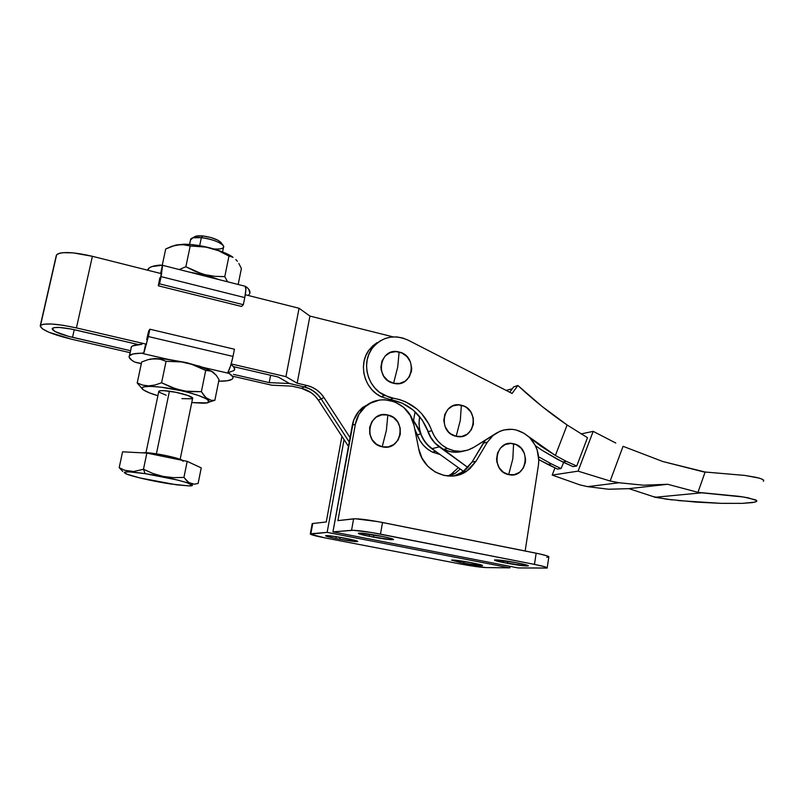 <?xml version="1.0" encoding="UTF-8"?>
<svg xmlns="http://www.w3.org/2000/svg" width="804" height="804" viewBox="0 0 804 804"><rect width="100%" height="100%" fill="white"/><g stroke="black" fill="none" stroke-linecap="round" stroke-linejoin="round"><path stroke-width="1.21" d="M397.729 366.976L399.126 352.021C379.82 346.413 373.88 379.357 393.598 383.277L397.729 366.976L393.598 383.277L387.99 380.694L383.649 376.111L381.247 370.222L380.905 367.066L382 360.946L385.287 355.86L390.252 352.574L396.121 351.599L402.02 353.046L407.035 356.705L410.432 362.001L411.698 368.162L411.457 371.267L409.266 376.955L405.115 381.237L399.618 383.458L393.598 383.277C412.934 388.593 418.582 356.011 399.126 352.021L397.729 366.976M460.32 420.291L461.355 405.246C442.622 399.98 437.044 432.723 456.18 436.311L460.32 420.291L456.18 436.311L450.722 433.838L448.411 431.808L445.054 426.572L443.788 420.432L444.813 414.351L447.969 409.256L452.763 405.93L458.441 404.864L464.159 406.211L466.762 407.739L470.943 412.201L473.275 417.959L473.405 424.13L471.315 429.808L467.315 434.12L461.998 436.401L456.18 436.311C474.933 441.285 480.229 408.904 461.355 405.246L460.32 420.291M623.06 446.31L662.818 461.526L623.06 446.31L610.156 481.013L623.06 446.31M672.466 499.947L654.958 497.284L701.671 492.822L697.952 492.339L705.128 472.028L744.886 475.425L759.207 478.119L762.785 479.465L763.78 480.712L763.308 481.274L763.609 480.099L761.318 478.802L756.474 477.435L744.886 475.425L703.53 471.878L662.818 461.526L705.128 472.028L697.952 492.339L739.278 496.359L748.052 497.797L756.685 500.55L756.162 501.696L752.504 502.59L742.353 503.364L721.188 503.354L696.174 502.118L666.637 499.214L653.35 496.651L654.958 497.284L701.671 492.822L744.001 497.073L755.73 499.907L756.825 501.153L754.705 502.178L742.353 503.364L721.188 503.354L677.983 500.56M384.523 395.407C367.257 387.488 360.916 362.262 372.543 347.871C382.342 336.675 394.191 334.102 408.08 340.142L402.603 337.981L396.874 336.936L391.096 337.077L385.508 338.383L380.322 340.826L375.739 344.313L371.93 348.705L369.066 353.84L367.247 359.529L366.554 365.529L367.016 371.619L368.614 377.568L371.287 383.116L374.935 388.071L379.408 392.211L388.855 397.156L399.688 399.608L405.779 401.899L416.834 408.945L421.587 413.547L429.145 424.502L431.798 430.653L428.16 431.708C431.185 439.748 436.361 445.637 443.687 449.386L447.446 448.471C440.069 444.692 434.853 438.753 431.798 430.653L434.411 436.24L437.989 441.195L442.391 445.326L447.446 448.471L454.069 450.763L460.933 451.335L467.657 450.15L473.837 447.295L500.018 431.235L503.937 429.939L512.158 429.316L516.258 429.999L524.017 433.276L541.132 446.3L555.383 455.486L527.504 435.798C517.424 428.09 507.033 427.215 496.329 433.155L473.837 447.295C465.436 452.25 456.632 452.652 447.446 448.471L443.687 449.386L450.27 451.657L457.094 452.22L463.677 451.064C456.943 453.064 450.28 452.501 443.687 449.386L438.672 446.26L434.301 442.17L430.753 437.245L428.16 431.708C421.025 413.779 408.311 403.055 390.01 399.528L402.332 403.196L413.306 410.171L422.13 419.919L428.16 431.708L431.798 430.653C424.612 412.573 411.799 401.759 393.367 398.201L384.523 395.407L381.227 396.754L384.523 395.407M379.679 341.228L369.348 349.609C357.8 363.89 364.091 388.915 381.227 396.754L390.01 399.528L393.367 398.201L390.01 399.528L381.227 396.754L376.151 393.598L371.709 389.488L368.091 384.573L365.438 379.066L363.85 373.177L363.398 367.126L364.091 361.177L365.89 355.539L368.745 350.433L372.523 346.082L377.076 342.625M420.713 433.869L417.246 434.874C420.201 442.713 425.256 448.461 432.431 452.109L435.657 451.325L432.431 452.109L440.15 454.561L432.431 452.109L427.527 449.074L423.246 445.074L419.768 440.28L414.784 429.155L417.246 434.874L420.713 433.869L423.256 439.316L426.753 444.15L434.21 450.29C427.879 446.511 423.376 441.034 420.713 433.869L418.11 427.879L413.537 420.582L420.713 433.869M566.277 461.335L555.383 455.486L567.132 424.994L587.493 437.688L576.719 466.039L587.493 437.688L567.132 424.994C550.016 413.326 533.595 400.161 517.866 385.488L513.655 386.865L509.756 392.251L513.655 386.865L517.866 385.488L512.098 393.457L408.08 340.142L512.098 393.457L517.866 385.488L541.976 406.372L567.132 424.994L555.383 455.486L566.277 461.335L562.609 461.958L566.277 461.335L576.719 466.039L566.277 461.335M557.494 459.365L573.021 466.632L576.719 466.039L573.021 466.632L562.609 461.958L542.539 450.572L557.494 459.365M535.404 445.738L542.539 450.572L535.404 445.738M539.283 457.144L551.353 463.888L539.283 457.144M547.876 464.481L551.353 463.888L547.876 464.481L557.564 469.104L561.061 468.541L563.664 462.471L561.061 468.541L551.353 463.888L561.061 468.541L557.564 469.104L538.78 459.566L547.876 464.481M619.1 482.752L610.156 481.013L578.076 471.154L593.181 431.356L615.774 443.034L593.181 431.356L578.076 471.154L552.207 475.074L554.961 467.928L552.207 475.074L579.905 484.892L587.644 486.641L608.517 489.234L628.929 488.651L653.35 496.651L628.929 488.651L667.672 484.279L643.481 485.204L619.1 482.752L587.644 486.641L608.517 489.234L628.929 488.651L667.672 484.279L643.481 485.204L619.1 482.752L610.156 481.013L578.076 471.154L552.207 475.074L579.905 484.892L587.644 486.641L619.1 482.752M697.952 492.339L667.672 484.279L697.952 492.339M581.071 433.929L593.181 431.356L581.071 433.929M512.228 388.845L506.098 390.382L512.218 388.845M386.372 430.431L387.84 415.005C368.302 409.668 362.262 443.185 382.212 446.793L386.372 430.431L382.212 446.793C401.769 451.828 407.517 418.693 387.84 415.005L386.372 430.431M512.831 458.833L513.585 443.768C495.334 438.763 490.068 471.275 508.691 474.611L512.831 458.833L508.691 474.611C526.952 479.345 531.946 447.185 513.585 443.768L512.831 458.833M312.113 523.705L312.746 523.515L310.857 533.745L327.148 532.369L344.052 439.627L327.148 532.369L509.796 567.855L486.078 567.584L509.796 567.855L510.037 566.358L509.796 567.855L327.148 532.369L310.394 534.208L325.238 537.936L460.702 564.036L486.078 567.584C480.45 567.322 471.988 566.137 460.702 564.036L325.238 537.936C315.027 535.916 310.053 534.549 310.304 533.856L310.857 533.745L312.746 523.515L312.143 523.927M460.129 562.488L451.516 560.117C453.999 559.875 460.25 560.669 470.28 562.499L482.49 565.564C479.958 565.795 473.727 565.001 463.797 563.192L460.129 562.488L460.401 560.84L460.129 562.488L451.657 560.076L470.28 562.499L480.229 564.589L482.289 565.262L481.506 565.654L463.797 563.192L464.089 561.403L463.797 563.192L460.129 562.488M339.78 539.243L340.122 537.333L339.78 539.243L335.861 538.489C328.826 537.092 325.409 536.157 325.61 535.675C327.861 535.414 333.871 536.178 343.64 537.976L347.64 538.75C354.614 540.147 357.981 541.072 357.73 541.534C355.438 541.785 349.459 541.022 339.78 539.243L335.861 538.489L336.183 536.67L335.861 538.489L326.263 536.198L325.57 535.695L327.037 535.585L332.755 536.167L350.232 539.273L357.74 541.524L339.78 539.243M326.273 521.967L341.911 436.341L326.273 521.967L312.746 523.515L326.273 521.967M451.165 474.199L458.33 467.637L451.506 473.978L447.908 476.028M449.838 476.119L454.873 473.506L460.25 469.023L455.215 473.285L449.838 476.119M547.192 567.775L548.81 557.061C549.373 556.338 545.162 555.041 536.167 553.192L534.459 564.388C543.474 566.207 547.695 567.433 547.142 568.076L518.208 567.946L332.946 531.876L353.67 420.211L358.865 411.186L362.524 407.548L371.569 402.482L359.217 410.774C355.639 414.934 353.328 419.788 352.283 425.336L355.368 424.21L337.911 520.63L353.609 518.821L351.549 530.308L332.946 531.876L518.208 567.946L547.233 568.006L544.117 566.589L534.459 564.388L371.448 532.489L353.257 530.278L332.946 531.876L352.283 425.336L355.368 424.21L337.911 520.63L355.308 518.761L378.061 521.645L539.946 553.986L547.665 556.087L548.901 556.981L546.79 557.313M507.414 563.323L496.882 561.071L494.772 559.916L515.545 562.569L526.178 564.86L528.228 565.584L527.062 566.006L503.465 562.549L503.766 560.619L503.465 562.549C497.184 561.292 494.209 560.438 494.54 559.986C497.445 559.674 504.45 560.539 515.545 562.569L519.575 563.363C525.776 564.609 528.7 565.453 528.339 565.885C525.374 566.187 518.389 565.333 507.414 563.323L507.746 561.202L507.414 563.323M373.408 537.142L361.78 534.67L358.946 533.786L358.353 533.454L358.936 533.102L382.825 536.549L391.89 538.69L393.498 539.404L391.518 539.715L369.167 536.308C361.659 534.801 358.061 533.766 358.373 533.213C361.006 532.871 367.709 533.705 378.493 535.705L382.825 536.549C390.262 538.057 393.799 539.072 393.437 539.605C390.764 539.936 384.091 539.112 373.408 537.142L373.82 534.841L373.408 537.142M454.109 475.837L462.813 471.868L472.038 462.069L485.495 439.969L483.294 443.145L487.324 442.2L475.998 461.265L472.038 462.069L483.294 443.145L487.324 442.2L493.525 434.914L487.324 442.2L475.998 461.265L466.712 471.144C449.567 483.676 422.401 471.174 418.633 448.552L414.07 425.527L410.331 415.537L403.638 407.316L394.754 401.829L384.684 399.709L379.568 400.02L369.92 403.347L365.679 406.271L358.996 414.231L355.368 424.21C356.423 418.613 358.745 413.718 362.353 409.527C377.478 390.714 410.291 401.216 414.07 425.527L418.633 448.552L421.919 457.978L427.638 466.059L435.255 472.048L444.109 475.455L453.386 475.978L457.938 475.134L466.36 471.375L470.049 468.541L475.998 461.265L472.038 462.069L466.139 469.285L458.431 474.3M529.655 437.577C536.831 445.376 539.745 454.612 538.409 465.275L538.791 460.149L537.132 449.969L535.132 445.205L529.655 437.577M525.153 550.991L538.409 465.275L525.153 550.991M508.691 474.611L503.374 472.229L499.244 467.838L496.922 462.109L496.57 459.024L497.535 452.984L500.58 447.898L505.224 444.552L510.751 443.426L516.319 444.702L521.082 448.16L524.329 453.285L525.585 459.295L525.384 462.36L523.384 467.998L519.515 472.32L514.359 474.641L508.691 474.611M382.212 446.793L376.543 444.28L372.151 439.708L369.729 433.788L369.649 427.406L371.91 421.577L376.171 417.175L381.769 414.864L387.84 415.005L393.457 417.537L397.789 422.09L400.191 427.969L400.291 434.291L398.07 440.1L393.859 444.511L388.302 446.873L382.212 446.793M369.549 534.147L369.167 536.308L369.549 534.147M534.459 564.388L536.167 553.192L382.513 522.499L380.473 534.127L534.459 564.388M351.549 530.308C356.896 530.228 366.534 531.504 380.473 534.127L382.513 522.499C368.594 519.856 358.966 518.63 353.609 518.821L351.549 530.308M431.969 448.682L439.235 446.863C433.255 442.441 429.236 436.532 427.165 429.145L431.165 438.28L434.823 442.984L467.918 467.536L439.235 446.863L431.969 448.682L463.526 471.375L431.969 448.682C421.698 440.461 417.588 429.788 419.658 416.643L419.005 423.417L419.628 429.296L421.316 434.974L424.02 440.23L427.617 444.863L431.969 448.682M52.159 328.665L52.34 328.364C55.164 326.715 62.913 327.258 75.576 329.982L138.248 344.534L71.234 329.057L59.496 327.469L54.29 327.6L52.159 328.665C52.823 331.258 59.617 334.152 72.541 337.348L130.489 350.685L68.38 336.313L55.185 331.6L52.159 328.665M56.29 255.511L56.622 254.838C61.134 251.391 73.063 251.883 92.4 256.305L76.43 327.911L63.084 325.298L51.456 324.002L43.436 324.233L40.532 325.389C44.873 322.846 56.843 323.69 76.43 327.911L146.539 344.223L76.43 327.911L92.4 256.305L161.674 273.722L92.4 256.305L73.094 252.868L63.094 252.667L59.607 253.22L57.315 254.185L56.29 255.511L40.23 325.911L42.23 328.746L48.974 332.273L71.757 339.258C51.979 334.394 41.476 329.941 40.23 325.911L56.28 256.345M413.246 422.271L415.075 411.738L413.246 422.271M305.078 387.146L304.173 386.915L301.53 388.342L291.963 386.141L271.802 385.196L233.049 376.302L271.802 385.196L291.963 386.141L301.53 388.342L304.173 386.915L289.52 383.528L269.199 382.614L270.626 375.257L269.199 382.614L233.431 374.373L269.199 382.614L289.52 383.528L304.173 386.915L306.867 385.468L311.912 387.166L316.555 389.819L320.625 393.327L323.972 397.538L350.052 437.617L323.972 397.538L321.148 398.884L349.248 442.039L321.148 398.884C316.977 392.684 311.319 388.694 304.173 386.915L306.867 385.468C314.073 387.267 319.771 391.287 323.972 397.538L318.374 400.211L348.464 446.391L318.374 400.211C314.233 394.06 308.625 390.111 301.53 388.342L311.068 392.623L315.078 396.06L318.374 400.211L321.148 398.884L320.454 397.869M393.176 336.886L309.932 316.072L299.058 308.254L245.28 294.736L299.058 308.254L309.932 316.072L393.176 336.886M306.867 385.468L297.158 383.217L309.932 316.072L297.158 383.217L285.922 376.654L299.058 308.254L285.922 376.654L231.18 363.921L285.922 376.654L297.158 383.217L306.867 385.468M71.757 339.258L130.067 352.654L71.757 339.258M74.249 329.68L72.541 337.348L74.249 329.68M310.123 389.046L304.173 386.915L289.52 383.528L278.214 377.026L233.492 366.644L278.214 377.026L289.52 383.528L304.173 386.915C311.319 388.694 316.977 392.684 321.148 398.884L349.248 442.039L321.148 398.884L316.987 393.87M318.645 395.588L312.867 390.613M314.706 391.91L308.254 388.211M147.956 269.31L147.614 270.184L149.443 267.792L151.986 266.566L162.408 265.219L160.659 273.46L162.589 265.32L160.076 265.099C153.634 265.632 149.644 266.938 148.127 269.028L147.956 269.31M143.755 352.936L145.655 344.011L143.755 352.936L141.313 353.207L143.755 352.936L144.217 351.851L148.348 336.554L232.999 356.423L230.517 366.091L227.904 372.322L229.251 373.438C232.617 375.649 233.713 377.438 232.547 378.805C230.939 380.463 226.416 381.257 218.989 381.196L227.301 380.754L232.054 379.247L232.939 378.111L232.778 376.744L227.904 372.322C229.693 369.297 231.391 363.991 232.999 356.423L234.436 349.227L232.999 356.423L148.348 336.554L143.755 352.936M130.992 348.363L131.293 346.956L132.57 345.931L141.906 344.273C136.238 344.504 132.75 345.328 131.454 346.755L129.565 355.559C130.962 354.082 134.881 353.298 141.313 353.207L133.283 353.911L129.404 355.75L129.102 357.036L131.705 360.192L134.529 361.981L141.353 363.529L136.198 362.574M211.321 371.167L205.703 370.413L191.573 364.252L181.513 361.941L166.076 361.318L160.398 359.298L154.358 358.674L148.067 359.659L141.685 361.981L148.067 359.659L154.358 358.674L160.398 359.298L166.076 361.318L181.513 361.941L199.784 366.252L212.799 371.9L203.533 367.518L186.588 362.654L196.397 365.991L205.703 370.413L211.321 371.167L216.236 375.257L219.03 379.619L214.869 400.261L211.181 400.332L207.643 398.995L204.357 396.03L201.382 391.679L191.131 391.679L180.81 390.654C204.759 395.88 216.939 403.035 203.402 403.226L191.754 402.583L206.829 402.874L209.05 401.317L206.216 398.754L198.598 395.558L171.001 387.176L161.584 382.764L155.011 385.015L148.66 385.87L142.69 385.106L137.213 382.985L142.429 389.035L137.213 382.985L141.685 361.981L137.213 382.985L142.69 385.106L148.66 385.87L155.011 385.015L161.584 382.764L166.076 361.318L161.584 382.764L175.925 388.915L186.036 391.176L201.382 391.679L205.703 370.413L201.382 391.679L205.955 397.709L211.181 400.332L214.869 400.261L219.03 379.619L216.236 375.257L213.05 372.141M208.447 402.312L214.869 400.261M182.809 461.305C186.307 460.401 169.363 455.677 155.102 453.647L154.418 454.572L176.699 459.205L153.564 454.451M119.193 467.657L122.761 471.435L119.193 467.657L124.63 470.27L119.193 467.657L122.57 451.818L146.861 453.074L187.191 461.355L201.241 467.898L198.116 483.465L201.241 467.898L187.191 461.355L183.935 477.405L188.739 482.531L194.226 484.199L198.116 483.465L194.226 484.199L190.518 483.505L187.051 481.144L183.935 477.405L187.191 461.355L146.861 453.074L143.474 469.265L133.685 471.516L124.63 470.27L133.685 471.516L143.474 469.265L153.072 473.546L163.132 476.43L173.533 477.656L183.935 477.405L173.533 477.656L163.132 476.43L153.072 473.546L143.474 469.265L146.861 453.074L122.57 451.818L119.193 467.657M145.132 473.656L143.474 469.265L145.132 473.656C173.081 477.757 203.04 486.34 188.729 485.897L170.9 484.018C152.639 481.294 129.223 475.867 125.092 473.315C122.329 471.244 129.012 471.365 145.132 473.656L177.674 480.068L186.93 482.661L192.116 485.314L189.201 485.897L176.659 484.832L139.765 477.918L127.143 474.249L124.258 472.571L124.771 472.079L129.675 471.888L145.132 473.656M180.166 459.275L192.568 398.613C194.699 397.126 180.95 392.694 169.423 391.196L156.398 453.838L169.423 391.196C163.433 390.422 159.916 390.432 158.84 391.226L145.966 452.692M222.567 251.923L223.482 247.451C225.844 244.637 212.708 238.748 201.352 237.642L199.683 245.682L201.352 237.642C212.055 239.21 219.331 241.833 223.18 245.532C224.658 248.305 221.522 249.441 213.763 248.938M223.18 245.532L221.04 242.537C217.824 239.441 211.774 237.24 202.879 235.944L201.352 237.642L202.879 235.944L210.97 237.542L217.904 240.205L221.13 242.657M238.798 263.431L241.391 268.506L238.175 284.475L241.391 268.506L238.798 263.431M235.833 259.521L237.371 261.31L235.833 259.521M232.527 257.109L228.969 256.054L224.778 276.646L214.758 276.335L204.819 274.626L218.748 279.551L204.658 275.068L185.865 266.737L179.222 269.531L185.865 266.737L190.216 245.974L185.865 266.737L195.07 271.32L204.819 274.626L214.758 276.335L224.778 276.646L228.969 256.054L232.527 257.109M219.864 251.461L228.969 256.054L219.864 251.461M210.286 248.145L205.301 247.049L210.286 248.145M176.458 244.939L190.94 244.516L203.693 246.436L222.356 251.843L231.894 256.466C226.708 253.27 219.492 250.436 210.246 247.964C200.467 245.471 191.684 244.215 183.875 244.205L176.327 244.969M227.542 281.762L224.778 276.646M189.252 272.074L204.658 275.068L189.252 272.074M182.88 244.466L175.282 245.21L165.714 248.989L162.267 265.199L165.714 248.989L172.106 246.165L181.503 244.426L190.216 245.974L205.301 247.049L190.216 245.974L182.88 244.466L183.875 244.205M194.196 236.889L198.246 235.763L202.879 235.944L195.965 236.064L193.935 237.25M190.528 239.914L193.04 237.773L201.352 237.642C195.462 237.069 191.915 237.532 190.719 239.029L189.593 244.406M249.441 294.083C250.717 292.153 249.753 289.802 246.547 287.008L248.707 289.229L249.893 293.118M248.918 294.706L248.034 295.43M158.981 454.26L163.835 455.144M167.041 455.808L181.774 459.938M143.976 452.702L151.524 453.165M154.418 454.572L155.102 453.647M157.896 395.729C151.343 393.779 146.71 391.96 144.006 390.262C135.112 385.046 156.569 385.106 180.81 390.654L161.091 387.196L150.448 386.352L143.846 386.845L142.388 387.568L142.228 388.573L143.363 389.809L149.192 392.774L157.896 395.729M181.905 398.623L192.287 398.804M192.709 398.372L188.066 395.538L176.036 392.322L163.795 390.654L160.026 390.774L158.74 391.739M159.011 392.121L166.147 395.226M150.358 359.016L164.036 358.896L186.588 362.654L167.865 359.318L154.991 358.514L149.293 359.358M167.865 359.318L141.313 353.207L167.865 359.318M149.906 329.218L234.436 349.227L149.906 329.218L148.348 336.554L149.906 329.218L148.71 330.856L149.906 329.218M146.67 339.65L148.71 330.856L146.67 339.65M234.265 370.192C235.361 368.875 234.517 367.197 231.733 365.157L233.622 366.785L234.637 369.549L233.773 370.644L229.452 372.172M203.533 367.518L229.251 373.438L203.533 367.518M134.529 361.981C130.057 359.458 128.349 357.378 129.404 355.75L131.052 348.614M158.298 285.802L241.542 306.455L243.341 304.696L159.544 283.852L158.298 285.802L159.815 277.852L158.298 285.802L159.544 283.852L161.081 276.626L162.609 265.34L159.544 283.852L243.341 304.696L244.768 297.601L161.081 276.626L244.768 297.601L243.341 304.696L241.542 306.455L158.298 285.802M245.14 286.244L245.883 289.299L244.768 297.601C245.964 291.289 246.205 287.531 245.471 286.335L245.14 286.244M372.543 347.871L369.348 349.609M312.193 523.655L310.304 533.856M455.215 473.285L451.506 473.978M362.353 409.527L359.217 410.774M462.813 471.868L466.712 471.144M56.622 254.838L40.532 325.389M129.565 355.559L131.454 346.755M182.91 460.481C178.237 458.2 168.93 455.918 154.991 453.627C149.373 452.763 145.333 452.511 142.851 452.863M233.039 257.38L231.894 256.466M193.04 237.773L195.965 236.064M154.468 358.674L154.991 358.514M141.323 363.679L136.208 362.514M245.471 286.335L162.589 265.32M148.127 269.028L147.866 270.244"/></g></svg>

